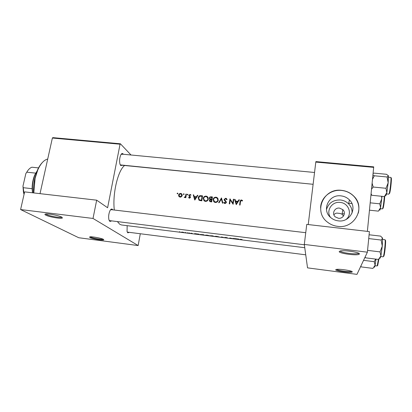 <?xml version="1.0" encoding="UTF-8"?>
<svg xmlns="http://www.w3.org/2000/svg" width="412" height="412" viewBox="0 0 412 412"><rect width="100%" height="100%" fill="white"/><g stroke="black" fill="none" stroke-linecap="round" stroke-linejoin="round"><path stroke-width="0.62" d="M352.229 271.92L352.162 272.013C351.112 273.233 335.059 271.024 335.708 269.757L336.388 269.427C339.473 268.696 353.141 270.849 352.229 271.92M336.568 269.397C337.516 270.566 349.541 272.167 351.333 271.359L351.467 271.297M359.346 254.024L359.223 254.189C357.59 255.96 338.365 253.39 339.215 251.526L340.42 250.939C344.854 249.924 360.546 252.479 359.346 254.024M340.152 250.996C340.42 252.613 355.309 254.668 358.095 253.462L358.548 253.179M103.391 239.326L103.788 239.83C103.278 240.685 92.159 238.867 89.785 237.544L89.698 236.859C91.598 236.39 101.45 238.167 103.391 239.326M90.13 236.812L90.465 237.024C92.499 238.162 101.903 239.784 103.149 239.207M61.707 217.119L62.403 217.963C61.712 219.102 49.09 216.959 45.773 215.141C44.702 214.58 44.63 214.209 45.557 214.024C48.034 213.442 59.034 215.558 61.707 217.119M45.845 213.983L46.587 214.523C49.425 216.089 60.111 218.005 61.63 217.227L61.774 217.155M129.049 232.414L127.808 232.837L127.066 231.523L127.159 225.668M127.257 232.085L305.74 254.822M111.374 221.023L109.87 221.455L108.886 219.648C108.346 216.516 108.727 213.493 110.03 210.589C110.787 209.214 111.528 208.75 112.249 209.193L112.785 209.847M109.19 220.575L304.36 244.774M122.349 165.263L120.721 165.567L119.954 164.079C119.289 160.953 119.562 157.914 120.767 154.969C121.525 153.527 122.271 153.135 123.003 153.805L123.337 154.263M120.258 164.898L313.115 184.298L120.706 165.099M333.869 214.791C335.038 213.462 336.295 212.927 337.639 213.179L339.988 213.437L342.073 214.199L343.464 216.079M330.455 217.325C325.696 210.82 331.984 201.231 340.178 202.431C348.707 202.951 352.724 214.297 346.08 219.462M338.406 218.267C343.232 219.03 346.399 212.793 342.815 209.631L339.524 208.106C334.606 207.349 331.495 213.797 335.296 216.892L338.406 218.267M338.257 220.858C349.994 222.717 357.889 207.72 349.407 199.877C347.1 197.59 344.303 196.256 341.007 195.875C328.755 194.047 321.19 210.254 330.918 217.732C333.03 219.478 335.476 220.523 338.257 220.858M352.09 213.035C352.239 209.548 351.086 206.5 348.624 203.894C346.384 201.659 343.654 200.356 340.451 199.98C333.174 199.805 328.519 203.008 326.484 209.605M337.655 226.358C354.402 229.046 365.882 207.813 354.042 196.416C350.669 192.929 346.528 190.911 341.62 190.354C323.791 187.728 313.007 211.469 327.432 222.12C330.398 224.473 333.808 225.889 337.655 226.358M358.306 213.133C359.784 206.917 358.358 201.37 354.021 196.493C350.653 193.012 346.518 190.993 341.61 190.437C330.821 189.108 320.474 197.806 320.613 208.091M238.883 199.81L237.884 201.324L235.592 201.071L235.077 199.398L234.583 199.341L236.231 204.646L239.377 199.861L238.883 199.81L239.115 200.258M225.735 198.249L224.102 199.434L225.905 202.447L225.086 203.013L224.19 202.251L223.747 202.519L224.427 203.348L224.973 203.533L226.358 202.477L226.178 201.674L224.55 199.49L225.658 198.759L226.636 199.702L227.094 199.496L226.353 198.46L225.735 198.249L226.167 198.975L227.058 199.408M222.949 203.173L221.465 197.915L218.654 202.699L219.132 202.756L221.342 198.965L222.465 203.121L222.949 203.173M208.364 198.981L207.2 196.457L206.149 196.122C204.548 196.091 203.554 196.864 203.173 198.435L204.393 201.035L205.444 201.37C207.03 201.37 208.003 200.577 208.364 198.981M201.823 200.835L202.539 195.86L201.02 195.695C199.439 195.53 198.481 196.241 198.146 197.817L199.166 200.299L201.823 200.835M188.006 194.629L187.671 194.181L187.197 194.536L187.537 194.989L188.006 194.629M190.988 195.03L190.05 194.438L188.84 195.35L190.009 197.266L189.479 197.708L188.917 197.255L188.578 197.533L189.093 198.048L190.452 197.297L189.283 195.381L190.004 194.876L190.648 195.329L190.988 195.03M197.405 195.298L196.416 196.787L194.196 196.545L193.722 194.902L193.249 194.85L194.778 200.057L197.884 195.35L197.405 195.298L197.678 195.659M242.627 200.67L241.483 199.964C240.536 200.026 240.062 200.567 240.052 201.581L239.604 205.022L240.057 205.068L240.5 201.679L241.386 200.469L242.302 201.025L242.627 200.67M185.833 197.693L186.384 194.103L185.946 194.052L185.488 196.472L184.159 197.451L185.472 197.111L185.395 197.647L185.833 197.693M177.891 193.527L177.557 193.079L177.088 193.439L177.423 193.887L177.891 193.527M182.243 195.453L181.419 193.635L180.708 193.424C179.581 193.393 178.87 193.939 178.587 195.051L178.88 196.385L180.137 197.132L181.568 196.678L182.243 195.453M184.149 194.207L183.814 193.758L183.34 194.119L183.68 194.567L184.149 194.207M211.706 201.932L212.412 196.931L211.073 196.787C210.135 196.704 209.538 197.111 209.281 198.012L210.048 199.387L209.327 200.392L209.868 201.581L211.706 201.932M218.293 200.067L217.134 197.554L216.053 197.199C214.436 197.168 213.437 197.94 213.061 199.521L214.266 202.117L215.352 202.467C216.954 202.467 217.933 201.669 218.293 200.067M233.12 204.3L233.81 199.259L233.357 199.207L232.806 203.152L229.937 198.836L229.247 203.873L229.7 203.925L230.236 199.944L233.12 204.3M304.767 247.72L121.519 224.967L119.825 224.324L117.549 221.78M114.315 210.027C112.337 193.954 117.94 170.367 124.615 165.49M179.488 231.714L179.962 231.868L179.488 231.714M182.516 232.09L181.172 232.177L184.669 232.698L182.516 232.09M185.503 232.461L185.977 232.61L185.503 232.461M187.578 232.728L188.763 233.269L187.146 233.063L188.021 233.094L187.578 232.728M189.211 232.919L189.68 233.068L189.211 232.919M191.503 233.202L190.71 233.259L192.45 233.686L191.23 233.547L192.868 233.753L191.503 233.202M194.593 233.599L199.053 234.15L197.822 234.438L194.593 233.599M200.139 234.454L203.528 234.706L204.476 235.262L200.119 234.593M206.953 235.108L204.955 235.195L209.914 235.808L206.953 235.108M210.46 235.695L213.009 235.88L213.89 236.431L211.238 236.066M216.465 236.287L214.41 236.37L219.405 236.988L216.465 236.287M221.702 236.957L224.592 237.76L221.898 237.142L220.508 237.255L221.702 236.957M225.766 237.441L224.597 237.497L227.115 238.048L225.143 237.812L227.542 238.1L225.276 237.642L227.388 237.806L225.766 237.441M229.839 237.966L233.681 238.857L233.12 238.373L233.558 238.43L234.279 238.965L230.426 238.198L231.019 238.558L230.591 238.507L229.839 237.966M234.299 238.522L238.898 239.089L237.297 239.341L234.299 238.522M240.891 239.315L239.964 239.3L240.448 239.733L240.881 239.784L240.397 239.398L242.132 239.563L240.891 239.315M210.45 235.767L211.253 236.03M120.062 144.21L52.376 138.035L52.803 137.629L120.412 143.788L120.062 144.21L107.609 207.751L96.676 200.18L93.014 218.453L138.144 245.557L78.733 237.734L20.6 209.553L93.014 218.453M52.376 138.035L40.021 193.655M367.38 252.185L356.972 274.371L307.532 267.862L304.313 244.434L367.38 252.185L369.404 231.611L306.749 224.391L304.313 244.434M373.715 167.365L315.803 162.081L315.891 161.597L373.72 166.865L367.375 231.374M315.803 162.081L308.238 224.561M120.412 143.788L131.006 154.994M96.676 200.18L24.627 191.879L20.6 209.553M140.281 233.841L138.144 245.557M111.461 209.796L110.555 209.765M122.23 154.392L121.216 154.222M183.242 232.559L181.599 232.147L183.242 232.559M188.063 232.837L188.021 233.094M197.59 234.382L196.38 234.093L197.59 234.382M203.193 234.742L203.95 235.19L200.556 234.541L203.209 234.665M207.844 235.674L205.377 235.247L207.061 235.201L209.487 235.757L207.844 235.674M213.37 236.359L211.66 236.117L213.39 236.22M212.989 236.184L210.877 235.819L212.989 236.184L213.03 235.906M217.284 236.849L214.837 236.421L216.563 236.38L218.978 236.936L217.284 236.849M237.127 239.29L236.004 239.012L237.127 239.29M240.011 205.063L240.417 202.277M241.834 200.654L241.483 199.964M241.885 200.685L242.431 200.881L242.107 200.186M195.02 199.774L193.825 195.576L193.249 194.85M194.644 197.111L194.196 196.545M196.215 197.42L196.498 197.451M196.694 197.147L196.416 196.787M194.943 199.078L194.351 197.075L196.102 197.271L194.943 199.078L195.231 199.434M196.38 197.626L196.102 197.271M188.856 197.873L188.578 197.533M189.257 198.12L189.644 198.157M189.814 198.115L189.479 197.708M190.334 197.662L190.009 197.266M190.406 197.497L189.937 196.926M189.221 196.287L188.923 195.921M189.448 196.472L188.84 195.35M190.519 195.159L190.05 194.438M189.937 196.452L190.411 196.874L189.829 196.163M187.568 194.989L187.197 194.536M188.011 194.593L187.671 194.181M185.848 197.554L185.472 197.111M184.87 197.575L184.452 197.09M184.973 197.533L184.669 197.178M185.93 196.998L185.488 196.472M186.317 194.5L185.946 194.052M177.484 193.887L177.088 193.439M177.896 193.465L177.557 193.079M179.194 196.74L178.88 196.385M179.369 196.874L179.189 196.019M179.019 195.54L178.587 195.051M181.29 194.098L180.708 193.424M181.373 194.16L182.109 194.407M180.198 196.684L179.699 196.529L179.019 195.097L180.636 193.856L181.172 194.021L181.81 195.401L180.198 196.684L180.59 197.132M179.714 196.539L180.183 197.137M182.161 195.808L181.81 195.401M182.269 195.206L181.733 194.675M183.721 194.567L183.34 194.119M184.154 194.16L183.814 193.758M198.872 200.093L198.646 198.847M198.558 198.352L198.146 197.817M202.019 196.313L201.453 200.268L199.413 199.82L198.584 197.868L200.031 196.22L202.019 196.313L202.39 196.812M201.834 200.768L201.453 200.268M199.233 199.696L199.908 200.459L199.614 199.923M200.108 200.562L200.505 200.685M202.148 196.488L202.436 196.519M203.919 200.675L203.667 199.341M203.6 199.006L203.173 198.435M206.592 196.735L206.149 196.122M206.937 196.895L208.168 197.539M205.485 200.845L204.625 200.562L203.616 198.486C203.935 197.199 204.764 196.581 206.088 196.627L206.953 196.9L207.921 198.934C207.612 200.227 206.803 200.86 205.485 200.845L205.882 201.38M204.27 200.299L205.5 201.375M208.266 199.418L207.921 198.934M208.384 198.805L207.803 197.868M209.821 201.556L209.327 200.392M210.311 199.758L210.048 199.387M209.796 199.243L209.281 198.012M211.454 197.338L211.073 196.787M211.325 201.36L210.089 201.113L209.775 200.433L211.541 199.743L211.325 201.36L211.711 201.901M211.129 201.865L210.723 201.293M210.238 201.319L210.697 201.818M211.923 200.284L211.541 199.743M211.613 199.228L210.166 198.924L209.723 198.059L211.892 197.384L211.613 199.228L211.989 199.768M211.634 199.872L211.974 199.908M210.856 199.681L210.403 199.037M210.213 198.95L210.769 199.681M212.257 197.925L211.892 197.384M212.01 197.559L212.309 197.595M213.73 201.679L213.524 200.294M213.498 200.16L213.061 199.521M216.444 197.796L216.053 197.199M216.861 197.981L218.128 198.708M215.394 201.942L214.503 201.643L213.504 199.568C213.823 198.28 214.652 197.657 215.991 197.703L216.882 197.997L217.845 200.021C217.536 201.319 216.722 201.957 215.394 201.942L215.764 202.483M214.096 201.324L215.368 202.467M218.185 200.541L217.845 200.021M218.293 200.036L217.747 199.022M222.701 203.147L221.342 198.965M221.532 199.269L221.78 198.867M225.091 200.701L226.327 202.024M224.035 202.982L223.747 202.519M224.169 203.142L224.597 202.895L225.153 203.538M225.4 203.513L225.086 203.013M226.203 202.936L225.905 202.447M226.281 202.781L226.07 202.421M224.597 200.716L224.102 199.434M224.54 200.144L224.607 199.887M230.287 200.021L229.937 198.836M230.354 199.557L230.04 198.847M230.457 199.568L232.806 203.152M233.177 203.796L233.223 203.513M233.717 199.861L233.357 199.207M236.354 204.558L234.583 199.341M235.896 201.628L235.592 201.071M237.642 201.957L237.976 201.993M238.121 201.772L237.884 201.324M236.39 203.652L235.757 201.612L237.564 201.813L236.39 203.652L236.637 204.1M237.806 202.261L237.564 201.813M234.979 200.062L235.293 200.098M33.521 192.904C33.3 188.068 33.727 183.237 34.799 178.406L37.446 170.182C38.862 166.973 40.484 164.434 42.307 162.565M47.71 159.027C43.971 159.969 40.675 163.579 37.816 169.847L35.102 178.283L33.784 192.934M369.476 210.182L378.396 211.14L380.559 207.663L381.754 198.816L379.766 203.827L380.559 207.663L378.396 211.14L369.476 210.182M370.203 202.828L379.766 203.827L380.559 207.663L381.754 198.816L379.766 203.827L370.203 202.828M381.62 196.277L381.754 198.816L381.96 196.313L381.754 198.816L381.62 196.277M379.704 209.976C379.864 210.542 380.152 209.77 380.559 207.663C380.152 209.77 379.864 210.542 379.704 209.976M384.401 196.56L385.714 195.561L384.401 196.56L371.784 195.278L371.104 193.707L371.784 195.278L384.401 196.56L386.832 192.615L388.176 182.779L385.998 188.289L386.832 192.615L384.401 196.56M371.001 194.778L371.784 195.278L371.001 194.778M373.195 187.027L385.998 188.289L386.832 192.615L388.176 182.779L388.403 175.775L387.053 176.98L388.176 182.779L385.998 188.289L373.195 187.027L372.139 183.263L373.195 187.027L371.562 189.123L373.195 187.027M374.302 175.78L387.053 176.98L388.176 182.779L388.279 175.512L388.403 175.775L387.053 176.98L374.302 175.78L372.963 174.94L374.302 175.78L372.541 179.246L374.302 175.78M386.492 174.286L388.403 175.775L386.492 174.286L373.972 173.117L386.492 174.286M373.107 173.504L373.972 173.117L373.107 173.504M386.168 195.221L386.832 192.615L386.168 195.221M380.137 258.195L380.93 255.904L378.489 259.442L379.38 258.767M364.986 257.299L365.604 257.835L378.489 259.442M365.604 257.835L365.135 256.985M380.034 251.892L380.93 255.904L382.274 246.155L380.034 251.892L367.561 250.367M381.146 240.047L382.274 246.155L382.573 238.26L381.146 240.047L368.719 238.579M369.095 234.773L380.678 236.122L382.573 238.26L382.362 237.688M360.716 266.399L361.267 266.904L360.845 266.121M361.267 266.904L372.917 268.403L375.085 265.261L375.996 259.133M363.559 260.338L374.245 261.687L375.085 265.261C374.729 267.002 374.477 267.599 374.323 267.043M375.636 259.086L374.245 261.687M37.034 171.165L35.154 174.554C32.749 180.307 31.94 186.394 32.718 192.811M32.491 192.785L32.146 188.701C32.11 183.659 32.991 179.055 34.788 174.879L37.152 170.877M24.04 194.454L23.407 191.899L22.969 186.131L23.221 187.692L32.146 188.701L32.414 187.522M35.514 173.776L35.659 173.128L26.77 172.18L25.843 173.591L22.969 186.131M38.728 167.921L31.899 167.21C30.024 167.864 28.315 169.523 26.77 172.18M23.221 187.692L24.107 194.165M240.417 202.282L240.052 201.581M186.126 195.695L185.75 195.252M201.432 196.246L201.02 195.695M201.545 200.804L201.102 200.232M211.804 199.892L211.32 199.197M225.869 201.586L225.452 200.896M382.599 208.709C383.33 206.16 383.896 202.107 384.298 196.55C383.896 202.107 383.33 206.16 382.599 208.709L382.434 208.92L382.599 208.709M384.7 196.328C384.587 199.995 383.593 207.329 383.067 208.354C383.593 207.329 384.587 199.995 384.7 196.328M388.81 194.155L389.026 193.877C390.03 191.92 391.601 177.016 390.761 177.428L388.495 177.217L390.761 177.428C391.601 177.016 390.03 191.92 389.026 193.877L388.81 194.155L386.549 193.928L388.81 194.155M390.952 178.252C392.162 174.94 390.669 191.204 389.546 193.48C390.669 191.204 392.162 174.94 390.952 178.252M383.248 256.728L383.222 256.722C384.211 255.615 385.853 239.31 384.937 239.717L382.64 239.449M385.225 240.376C386.368 238.018 384.803 255.064 383.752 256.321M374.982 265.75L377.201 265.941L378.407 259.436M378.86 259.163L377.686 265.58M351.647 271.379L352.162 272.013M358.471 253.262L359.223 254.189M358.095 253.462L358.141 252.999M103.479 239.372L103.788 239.83M61.913 217.232L62.403 217.963M348.748 203.27L351.946 203.61M342.073 214.199L342.815 209.631M348.624 203.894L349.407 199.877M342.161 213.673L344.324 213.91M189.278 197.642L189.7 198.146M190.545 194.598L190.936 195.077M184.509 197.121L184.89 197.569M181.419 193.635L182.047 194.371M179.699 196.529L180.24 197.142M199.413 199.82L199.908 200.459M207.2 196.457L207.72 197.188M204.625 200.562L205.099 201.195M210.089 201.113L210.542 201.746M210.166 198.924L210.656 199.624M217.134 197.554L217.608 198.275M214.503 201.643L214.94 202.271M226.353 198.46L226.785 199.187M224.71 202.884L225.101 203.513M37.446 170.182L37.816 169.847M382.434 208.92L380.348 208.699L382.434 208.92M314.541 172.479L121.689 154.109L314.541 172.479M371.027 194.49L371.65 195.195L371.027 194.49M111.085 209.646L305.74 232.698M383.088 256.831L380.786 256.542M385.091 240.016L384.937 239.717M34.788 174.879L35.154 174.554M23.407 191.899L23.675 192.275"/></g></svg>
